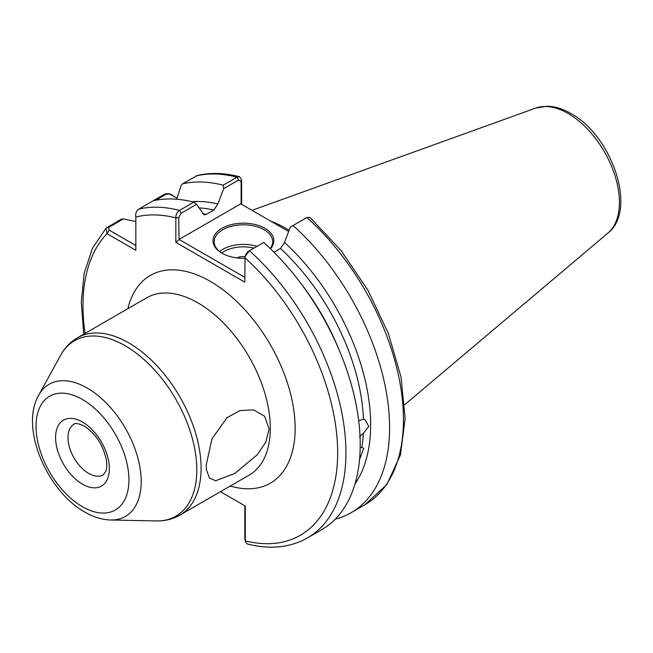 <?xml version="1.0" encoding="UTF-8"?>
<svg xmlns="http://www.w3.org/2000/svg" width="653" height="653" viewBox="0 0 653 653"><rect width="100%" height="100%" fill="white"/><g stroke="black" fill="none" stroke-linecap="round" stroke-linejoin="round"><path stroke-width="0.98" d="M206.16 465.32L206.413 469.801L209.466 478.037L215.612 480.763L234.786 473.49L257.282 454.749L265.812 442.154L269.109 428.972L264.596 416.239L253.519 409.872L240.051 410.549L227.122 417.618L211.947 438.889L206.16 465.32M357.175 475.262L356.62 477.735M358.693 420.703L363.435 419.161L365.109 419.789L368.79 426.491L363.329 433.396L359.501 436.735M360.178 447.632L361.803 447.419L363.729 448.317L359.705 459.1M244.818 258.294A30.43 17.566 180 0 1 221.914 253.168L221.914 253.168A30.43 17.566 180 0 1 221.914 228.33A30.43 17.566 180 0 1 264.947 228.33A30.43 17.566 180 0 1 270.464 248.801M270.187 248.532A29.254 16.888 0 0 0 272.685 241.708A29.254 16.888 0 0 0 264.114 229.758A29.254 16.888 0 0 0 232.231 226.101A29.254 16.888 0 0 0 214.168 241.708A29.254 16.888 0 0 0 222.33 253.413M236.737 257.886A10.726 6.195 180 0 1 245.022 256.605M289.099 230.24A130.641 75.43 -120 0 0 286.455 228.672A130.641 75.43 -120 0 0 270.701 221.147M239.488 176.726C224.485 172.857 210.421 172.441 197.312 175.469L182.448 183.877A185.925 107.345 60 0 1 223.179 185.183L237.039 177.183L239.488 176.726L241.626 179.869L241.626 204.356M245.463 254.972L247.773 251.674L249.405 250.728A185.925 107.345 60 0 1 307.424 537.933L321.7 529.689A185.925 107.345 60 0 0 263.673 242.492L249.405 250.728L245.038 256.531L244.818 282.161L175.837 242.336L175.837 217.849C175.779 214.682 177.004 212.192 179.526 210.388L193.802 202.152A185.925 107.345 60 0 0 153.071 200.838L164.466 194.259C167.592 193.092 170.376 193.566 172.833 195.688M182.448 183.877L181.077 185.615L176.669 199.214M192.055 201.712A168.947 97.542 60 0 1 217.882 204.005L223.653 188.676L223.179 185.183M202.577 213.58A164.572 95.012 60 0 1 206.364 214.38L213.874 210.046A164.572 95.012 -120 0 0 198.985 207.891M193.802 202.152L196.586 204.307L204.054 214.861L206.364 214.38M153.071 200.838L138.795 209.082C136.224 211.205 135.236 213.858 135.848 217.041L135.848 250.303L107.043 233.676L106.096 228.134L121.221 219.228L123.417 218.902L135.848 221.547M220.461 491.693L245.291 506.034L245.291 540.872L245.471 541.933L247.34 543.99C270.016 549.704 290.046 547.679 307.424 537.933M217.882 204.005L213.874 210.046M351.085 512.727L364.937 504.728L386.78 484.616L400.395 455.117L405.154 418.442L400.999 376.936L388.282 333.25L367.9 290.226L341.209 250.719L309.963 217.359L306.918 217.531L293.058 225.53A185.925 107.345 60 0 1 351.085 512.727A185.925 107.345 60 0 1 335.226 519.184M293.058 225.53L290.275 227.138L284.496 242.467A168.947 97.542 60 0 1 354.987 483.922M363.435 419.161A164.572 95.012 -120 0 0 280.488 248.499L273.982 252.262M280.488 248.499L284.496 242.467M288.626 231.489L240.737 203.842L179.085 239.439L244.818 277.378M196.586 204.307L181.159 213.213L178.71 217.555L179.085 239.439M241.112 204.062L241.112 181.526L238.671 180.008L223.653 188.676M245.471 541.933L244.834 539.215L244.834 505.765L245.291 506.034M177.02 198.112L169.421 193.974L166.156 194.227L155.659 200.283M123.417 218.902L108.643 227.432L109.116 230.093L135.848 245.528M244.834 539.215L245.291 540.872A180.073 103.966 -120 0 0 337.658 452.529A180.073 103.966 -120 0 0 244.818 257.674M178.71 217.555L175.837 217.849A180.073 103.966 -120 0 0 135.848 217.041M178.71 240.092L175.837 242.336M241.626 179.869L241.112 181.526M85.061 333.381A180.073 103.966 -120 0 1 107.043 233.676L109.116 230.093M219.588 251.495A29.254 16.888 180 0 1 257.021 246.336M254.009 248.075A27.499 15.876 0 0 0 221.685 253.005M88.686 473.417A29.254 16.888 -120 0 0 103.313 474.87L105.99 470.944C106.153 469.948 107.353 468.617 106.374 459.965C103.052 444.922 95.697 433.625 84.294 426.074C78.295 423.405 74.883 422.777 74.05 424.197A29.254 16.888 -120 0 0 69.569 447.64A29.254 16.888 -120 0 0 88.686 473.417M82.474 422.058A38.037 21.957 60 0 1 109.369 468.642A38.037 21.957 60 0 1 82.474 484.167A38.037 21.957 60 0 1 55.578 437.583A38.037 21.957 60 0 1 82.474 422.058M535.77 108.072L546.953 106.235C554.838 106.382 562.821 108.806 570.91 113.5C611.624 135.424 637.875 209.85 607.943 233.072A72.556 41.89 -120 0 0 614.44 174.008A72.556 41.89 -120 0 0 568.118 113.491A72.556 41.89 -120 0 0 535.77 108.072L252.009 210.348M179.877 515.119L249.111 475.147A102.399 59.121 -120 0 0 264.808 393.09A102.399 59.121 -120 0 0 197.916 302.861A102.399 59.121 -120 0 0 146.713 297.784L77.478 337.764A102.399 59.121 60 0 1 128.674 342.833A102.399 59.121 60 0 1 195.573 433.07A102.399 59.121 60 0 1 179.877 515.119C172.719 519.184 164.858 521.118 156.296 520.931A101.305 58.484 -120 0 0 195.01 450.35A101.305 58.484 -120 0 0 125.18 345.747A101.305 58.484 -120 0 0 60.656 355.281L38.666 395.245A76.295 44.045 60 0 1 87.257 388.062A76.295 44.045 60 0 1 139.848 466.838A76.295 44.045 60 0 1 110.692 519.992L156.296 520.931M127.89 308.657A119.956 69.259 60 0 1 210.323 281.361A119.956 69.259 60 0 1 294.552 416.32A119.956 69.259 60 0 1 230.289 486.02M82.474 506.744A65.684 37.923 -120 0 0 128.927 479.931A65.684 37.923 -120 0 0 82.474 399.481A65.684 37.923 -120 0 0 36.029 426.295A65.684 37.923 -120 0 0 82.474 506.744M361.803 447.419A164.572 95.012 -120 0 0 363.329 433.396M238.671 180.008L237.039 177.183A185.925 107.345 -120 0 0 196.308 175.877M138.795 209.082A185.925 107.345 60 0 1 179.526 210.388L181.159 213.213M364.937 504.728A185.925 107.345 -120 0 0 306.918 217.531M300.878 283.41A164.572 95.012 60 0 1 338.646 348.833M164.466 194.259L166.156 194.227M106.953 227.464L108.643 227.432M38.666 395.245C19.68 427.642 47.065 491.178 84.898 512.107C93.428 517.078 102.031 519.715 110.692 519.992M607.943 233.072L404.729 404.68M106.096 228.134L92.546 248.067L84.221 273.085L81.282 302.143L83.755 334.132M77.478 337.764C70.385 341.927 64.778 347.771 60.656 355.281M170.76 194.496L169.421 193.974"/></g></svg>
